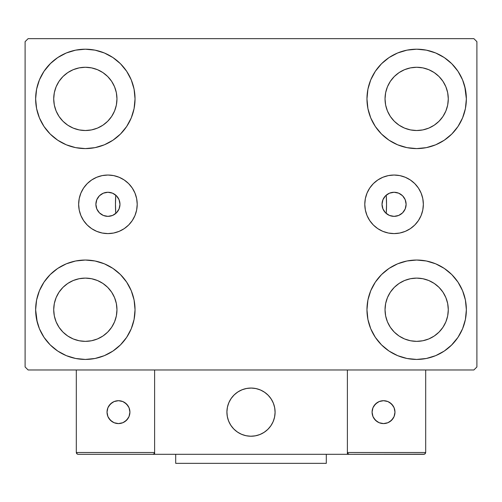 <?xml version="1.0" encoding="UTF-8"?>
<svg xmlns="http://www.w3.org/2000/svg" width="502" height="502" viewBox="0 0 502 502"><rect width="100%" height="100%" fill="white"/><g stroke="black" fill="none" stroke-linecap="round" stroke-linejoin="round"><path stroke-width="0.75" d="M382.022 204.314A12.048 12.048 0 0 1 394.07 192.266A12.048 12.048 0 0 1 406.118 204.314L405.202 208.926L402.591 212.835L398.682 215.446L394.07 216.362L389.458 215.446L385.549 212.835L382.938 208.926L382.022 204.314L382.938 199.702L385.549 195.793L389.458 193.182L394.07 192.266L398.682 193.182L402.591 195.793L405.202 199.702L406.118 204.327A12.048 12.048 0 0 1 394.07 216.362A12.048 12.048 0 0 1 382.022 204.314M95.882 204.314A12.048 12.048 0 0 1 107.93 192.266A12.048 12.048 0 0 1 119.978 204.314L119.062 199.702L116.451 195.793L112.542 193.182L107.93 192.266L103.318 193.182L99.409 195.793L96.798 199.702L95.882 204.314L96.798 208.926L99.409 212.835L103.318 215.446L107.93 216.362L112.542 215.446L116.451 212.835L119.062 208.926L119.978 204.314A12.048 12.048 0 0 1 107.93 216.362A12.048 12.048 0 0 1 95.882 204.314L95.882 204.301M364.791 204.314A29.279 29.279 0 0 1 394.07 175.035A29.279 29.279 0 0 1 423.349 204.314L422.784 210.024L421.115 215.515L418.411 220.579L414.771 225.015L410.335 228.655L405.271 231.359L399.78 233.028L394.07 233.593L388.36 233.028L382.869 231.359L377.805 228.655L373.369 225.015L369.729 220.579L367.025 215.515L365.356 210.024L364.791 204.314L365.356 198.604L367.025 193.113L369.729 188.049L373.369 183.613L377.805 179.973L382.869 177.269L388.36 175.6L394.07 175.035L399.78 175.6L405.271 177.269L410.335 179.973L414.771 183.613L418.411 188.049L421.115 193.113L422.784 198.604L423.349 204.314A29.279 29.279 0 0 1 394.07 233.593A29.279 29.279 0 0 1 364.791 204.314M78.651 204.314A29.279 29.279 0 0 1 107.93 175.035A29.279 29.279 0 0 1 137.209 204.314L136.644 210.024L134.975 215.515L132.271 220.579L128.631 225.015L124.195 228.655L119.131 231.359L113.64 233.028L107.93 233.593L102.22 233.028L96.729 231.359L91.665 228.655L87.229 225.015L83.589 220.579L80.885 215.515L79.216 210.024L78.651 204.314L79.216 198.604L80.885 193.113L83.589 188.049L87.229 183.613L91.665 179.973L96.729 177.269L102.22 175.6L107.93 175.035L113.64 175.6L119.131 177.269L124.195 179.973L128.631 183.613L132.271 188.049L134.975 193.113L136.644 198.604L137.209 204.314A29.279 29.279 0 0 1 107.93 233.593A29.279 29.279 0 0 1 78.651 204.314M385.912 213.181L386.233 213.463L386.54 204.433L386.233 195.165A135.54 135.54 0 0 1 386.54 204.314A135.54 135.54 0 0 0 386.233 195.165A135.54 135.54 0 0 1 386.233 213.463L386.233 213.463A135.54 135.54 0 0 0 386.233 195.165L385.912 195.447M37.223 322.184L35.642 309.734A49.698 49.698 0 0 1 85.34 260.036A49.698 49.698 0 0 1 135.038 309.734L134.084 319.429L131.254 328.754L126.661 337.344L120.48 344.874L112.95 351.055L104.36 355.648L95.035 358.478L85.34 359.432L75.645 358.478L66.32 355.648L57.73 351.055L50.2 344.874L44.019 337.344L39.426 328.754L36.596 319.429L35.642 309.734L36.596 300.039L39.426 290.714L44.019 282.124L50.2 274.594L57.73 268.413L66.32 263.82L75.645 260.99L85.34 260.036L95.035 260.99L104.36 263.82L112.95 268.413L120.48 274.594L126.661 282.124L131.254 290.714L134.084 300.039L135.038 309.734A49.698 49.698 0 0 1 85.34 359.432A49.698 49.698 0 0 1 35.642 309.734L36.596 300.039M464.777 86.444L466.358 98.894A49.698 49.698 0 0 1 416.66 148.592A49.698 49.698 0 0 1 366.962 98.894A49.698 49.698 0 0 1 416.66 49.196A49.698 49.698 0 0 1 466.358 98.894L465.404 108.589L462.574 117.914L457.981 126.504L451.8 134.034L444.27 140.215L435.68 144.808L426.355 147.638L416.66 148.592L406.965 147.638L397.64 144.808L389.05 140.215L381.52 134.034L375.339 126.504L370.746 117.914L367.916 108.589L366.962 98.894L367.916 89.199L370.746 79.874L375.339 71.284L381.52 63.754L389.05 57.573L397.64 52.98L406.965 50.15L416.66 49.196L426.355 50.15L435.68 52.98L444.27 57.573L451.8 63.754L457.981 71.284L462.574 79.874L465.404 89.199L466.358 98.894L465.404 108.589M465.404 300.039L466.358 309.734A49.698 49.698 0 0 1 416.66 359.432A49.698 49.698 0 0 1 366.962 309.734A49.698 49.698 0 0 1 416.66 260.036A49.698 49.698 0 0 1 466.358 309.734L465.404 319.429L462.574 328.754L457.981 337.344L451.8 344.874L444.27 351.055L435.68 355.648L426.355 358.478L416.66 359.432L406.965 358.478L397.64 355.648L389.05 351.055L381.52 344.874L375.339 337.344L370.746 328.754L367.916 319.429L366.962 309.734L367.916 300.039L370.746 290.714L375.339 282.124L381.52 274.594L389.05 268.413L397.64 263.82L406.965 260.99L416.66 260.036L426.355 260.99L435.68 263.82L444.27 268.413L451.8 274.594L457.981 282.124L462.574 290.714L465.404 300.039L466.358 309.734L465.404 319.429M36.596 108.589L35.642 98.894A49.698 49.698 0 0 1 85.34 49.196A49.698 49.698 0 0 1 135.038 98.894L134.084 108.589L131.254 117.914L126.661 126.504L120.48 134.034L112.95 140.215L104.36 144.808L95.035 147.638L85.34 148.592L75.645 147.638L66.32 144.808L57.73 140.215L50.2 134.034L44.019 126.504L39.426 117.914L36.596 108.589L35.642 98.894L36.596 89.199L39.426 79.874L44.019 71.284L50.2 63.754L57.73 57.573L66.32 52.98L75.645 50.15L85.34 49.196L95.035 50.15L104.36 52.98L112.95 57.573L120.48 63.754L126.661 71.284L131.254 79.874L134.084 89.199L135.038 98.894A49.698 49.698 0 0 1 85.34 148.592A49.698 49.698 0 0 1 35.642 98.894L36.596 89.199M115.46 204.314A135.54 135.54 0 0 1 115.767 195.165L115.767 195.165A135.54 135.54 0 0 0 115.767 213.463A135.54 135.54 0 0 1 115.46 204.314M59.041 116.464L62.976 121.258L59.041 116.464L56.124 110.998L54.323 105.062L53.714 98.894A31.626 31.626 0 0 1 85.34 67.268A31.626 31.626 0 0 1 116.966 98.894A31.626 31.626 0 0 1 85.34 130.52A31.626 31.626 0 0 1 53.714 98.894L54.323 92.726L56.124 86.79L54.323 92.726M390.361 327.304L394.296 332.098L390.361 327.304L387.444 321.838L385.643 315.902L385.034 309.734A31.626 31.626 0 0 1 416.66 278.108A31.626 31.626 0 0 1 448.286 309.734A31.626 31.626 0 0 1 416.66 341.36A31.626 31.626 0 0 1 385.034 309.734L385.643 303.566L387.444 297.63L385.643 303.566M390.361 116.464L394.296 121.258L390.361 116.464L387.444 110.998L385.643 105.062L385.034 98.894A31.626 31.626 0 0 1 416.66 67.268A31.626 31.626 0 0 1 448.286 98.894A31.626 31.626 0 0 1 416.66 130.52A31.626 31.626 0 0 1 385.034 98.894L385.643 92.726L387.444 86.79L385.643 92.726M59.041 327.304L62.976 332.098L59.041 327.304L56.124 321.838L54.323 315.902L53.714 309.734A31.626 31.626 0 0 1 85.34 278.108A31.626 31.626 0 0 1 116.966 309.734A31.626 31.626 0 0 1 85.34 341.36A31.626 31.626 0 0 1 53.714 309.734L54.323 303.566L56.124 297.63L54.323 303.566M473.888 38.654L28.112 38.654L25.1 41.666L25.1 366.962L28.112 369.974L473.888 369.974L476.9 366.962L476.9 41.666L473.888 38.654L28.112 38.654L25.1 41.666L25.1 366.962L28.112 369.974L473.888 369.974L476.9 366.962L476.9 41.666L473.888 38.654M50.2 274.594L57.73 268.413M120.48 344.874L112.95 351.055L106.198 354.845M381.52 63.754L389.05 57.573L395.802 53.783M451.8 134.034L444.27 140.215M444.27 268.413L451.8 274.594M57.73 140.215L50.2 134.034M116.087 195.447L115.767 195.165L115.46 204.195L115.767 213.463L116.087 213.181M384.902 196.495L384.262 197.317M383.459 198.604L383.032 199.476M382.474 201.045L382.279 201.842M382.279 206.786L382.474 207.583M383.032 209.152L383.459 210.024M384.262 211.311L384.902 212.133M117.098 212.133L117.738 211.311M118.541 210.024L118.968 209.152M119.526 207.583L119.721 206.786M119.721 201.842L119.526 201.045M118.968 199.476L118.541 198.604M117.738 197.317L117.098 196.495M44.019 71.284L50.721 63.233M112.95 57.573L120.48 63.754M62.976 121.258L67.77 125.193L62.976 121.258M73.236 128.11L79.172 129.911L73.236 128.11L67.77 125.193M102.91 125.193L107.704 121.258L111.639 116.464L107.704 121.258L102.91 125.193L97.444 128.11L91.508 129.911L85.34 130.52L79.172 129.911M114.556 110.998L116.357 105.062L114.556 110.998L111.639 116.464M111.639 81.324L107.704 76.53L102.91 72.595L107.704 76.53L111.639 81.324L114.556 86.79L116.357 92.726L116.966 98.894L116.357 105.062M97.444 69.678L91.508 67.877L97.444 69.678L102.91 72.595M67.77 72.595L62.976 76.53L59.041 81.324L62.976 76.53L67.77 72.595L73.236 69.678L79.172 67.877L85.34 67.268L91.508 67.877M457.981 337.344L451.279 345.395M389.05 351.055L381.52 344.874M394.296 332.098L399.09 336.033L394.296 332.098M404.556 338.95L410.492 340.751L404.556 338.95L399.09 336.033M434.23 336.033L439.024 332.098L442.959 327.304L439.024 332.098L434.23 336.033L428.764 338.95L422.828 340.751L416.66 341.36L410.492 340.751M445.876 321.838L447.677 315.902L445.876 321.838L442.959 327.304M442.959 292.164L439.024 287.37L434.23 283.435L439.024 287.37L442.959 292.164L445.876 297.63L447.677 303.566L448.286 309.734L447.677 315.902M428.764 280.518L422.828 278.717L428.764 280.518L434.23 283.435M399.09 283.435L394.296 287.37L390.361 292.164L394.296 287.37L399.09 283.435L404.556 280.518L410.492 278.717L416.66 278.108L422.828 278.717M457.981 71.284L452.898 64.883M394.296 121.258L399.09 125.193L394.296 121.258M404.556 128.11L410.492 129.911L404.556 128.11L399.09 125.193M434.23 125.193L439.024 121.258L442.959 116.464L439.024 121.258L434.23 125.193L428.764 128.11L422.828 129.911L416.66 130.52L410.492 129.911M445.876 110.998L447.677 105.062L445.876 110.998L442.959 116.464M442.959 81.324L439.024 76.53L434.23 72.595L439.024 76.53L442.959 81.324L445.876 86.79L447.677 92.726L448.286 98.894L447.677 105.062M428.764 69.678L422.828 67.877L428.764 69.678L434.23 72.595M399.09 72.595L394.296 76.53L390.361 81.324L394.296 76.53L399.09 72.595L404.556 69.678L410.492 67.877L416.66 67.268L422.828 67.877M44.019 337.344L49.102 343.744M62.976 332.098L67.77 336.033L62.976 332.098M73.236 338.95L79.172 340.751L73.236 338.95L67.77 336.033M102.91 336.033L107.704 332.098L111.639 327.304L107.704 332.098L102.91 336.033L97.444 338.95L91.508 340.751L85.34 341.36L79.172 340.751M114.556 321.838L116.357 315.902L114.556 321.838L111.639 327.304M111.639 292.164L107.704 287.37L102.91 283.435L107.704 287.37L111.639 292.164L114.556 297.63L116.357 303.566L116.966 309.734L116.357 315.902M97.444 280.518L91.508 278.717L97.444 280.518L102.91 283.435M67.77 283.435L62.976 287.37L59.041 292.164L62.976 287.37L67.77 283.435L73.236 280.518L79.172 278.717L85.34 278.108L91.508 278.717M57.73 57.573L56.387 58.502M50.2 63.754L49.102 64.883M56.124 86.79L59.041 81.324M444.27 351.055L445.613 350.126M451.8 344.874L452.898 343.744M387.444 297.63L390.361 292.164M451.8 63.754L451.279 63.233M370.746 79.874L369.597 82.924M457.981 126.504L458.897 125.08M387.444 86.79L390.361 81.324M44.019 282.124L43.103 283.548M50.2 344.874L50.721 345.395M131.254 328.754L132.402 325.704M56.124 297.63L59.041 292.164M102.22 175.6L107.93 175.035M119.131 177.269L124.195 179.973M113.64 233.028L107.93 233.593M102.22 233.028L101.14 232.79M388.36 233.028L394.07 233.593M399.78 233.028L400.86 232.79M399.78 175.6L394.07 175.035M382.869 177.269L377.805 179.973M369.729 188.049L369.208 188.852M115.416 194.876L115.767 195.165A135.54 135.54 0 0 0 115.767 213.463L115.416 213.752M113.251 215.12L112.749 215.358M109.856 216.205L109.122 216.306M106.637 216.293L105.947 216.199M103.061 215.333L102.496 215.069M100.381 213.701L99.791 213.199M97.834 210.89L97.614 210.539M96.497 208.117L96.265 207.332M96.265 201.296L96.497 200.511M97.614 198.089L97.834 197.738M99.791 195.429L100.381 194.927M102.496 193.559L103.061 193.295M105.947 192.429L106.637 192.335M109.122 192.322L109.856 192.423M112.749 193.27L113.251 193.508M386.584 213.752L386.233 213.463A135.54 135.54 0 0 0 386.233 195.165L386.584 194.876M388.749 193.508L389.251 193.27M392.144 192.423L392.878 192.322M395.363 192.335L396.053 192.429M398.939 193.295L399.504 193.559M401.619 194.927L402.209 195.429M404.166 197.738L404.386 198.089M405.503 200.511L405.735 201.296M405.735 207.332L405.503 208.117M404.386 210.539L404.166 210.89M402.209 213.199L401.619 213.701M399.504 215.069L398.939 215.333M396.053 216.199L395.363 216.293M392.878 216.306L392.144 216.205M389.251 215.358L388.749 215.12M226.904 412.142A24.096 24.096 0 0 1 251 388.046A24.096 24.096 0 0 1 275.096 412.142L274.632 407.442L273.264 402.918L271.036 398.757L268.037 395.105L264.385 392.106L260.224 389.878L255.7 388.51L251 388.046L246.3 388.51L241.776 389.878L237.615 392.106L233.963 395.105L230.964 398.757L228.736 402.918L227.368 407.442L226.904 412.142L227.368 416.842L228.736 421.366L230.964 425.527L233.963 429.179L237.615 432.178L241.776 434.406L246.3 435.774L251 436.238L255.7 435.774L260.224 434.406L264.385 432.178L268.037 429.179L271.036 425.527L273.264 421.366L274.632 416.842L275.096 412.142A24.096 24.096 0 0 1 251 436.238A24.096 24.096 0 0 1 226.904 412.142M425.696 452.503L347.384 452.503L347.384 369.974L347.384 452.503L425.696 452.503L425.169 453.783L425.696 452.503L425.696 369.974L425.696 452.503L424.579 454.172L347.384 454.31L347.384 369.974L347.384 454.31L154.616 454.31L154.616 369.974L347.384 369.974L154.616 369.974L154.616 454.31L78.111 454.31L152.809 454.31L154.089 453.783L154.616 452.503L76.304 452.503L76.304 369.974L76.304 452.503L76.831 453.783L78.111 454.31L76.831 453.783L77.421 454.172L76.304 452.503L76.442 453.193M347.384 452.503L347.911 453.783L347.522 453.193L349.191 454.31L152.809 454.31L154.089 453.783L152.809 454.31L154.089 453.783L154.616 452.503L76.304 452.503M226.992 414.194L227.306 416.541M227.852 418.837L228.623 421.078M229.602 423.224L230.794 425.269M232.181 427.189L233.744 428.959M239.366 433.245L241.493 434.286M248.333 436.087L250.693 436.238M253.052 436.15L255.399 435.836M257.695 435.29L259.936 434.519M262.088 433.54L264.127 432.347M266.047 430.961L267.817 429.398L266.047 430.961M269.43 427.666L270.86 425.784M272.103 423.776L273.144 421.649M274.945 414.809L275.096 412.449M275.008 410.09L274.694 407.743M274.148 405.447L273.377 403.206M272.398 401.06L271.205 399.015M269.819 397.095L268.256 395.325M262.634 391.039L260.507 389.998M253.667 388.197L251.307 388.046M248.948 388.134L246.601 388.448M244.305 388.994L242.064 389.765M239.912 390.744L237.873 391.936M235.953 393.323L234.183 394.886M232.57 396.618L231.14 398.5M229.897 400.508L228.856 402.635M227.055 409.475L226.904 411.835M246.909 388.397A24.096 24.096 0 0 1 274.745 408.051A24.096 24.096 0 0 1 255.091 435.887A24.096 24.096 0 0 1 227.255 416.233A24.096 24.096 0 0 1 246.909 388.397L242.353 389.652L238.13 391.767L234.403 394.672L231.315 398.243L228.981 402.353L227.494 406.833L226.91 411.521L227.255 416.233L228.51 420.789L230.625 425.012L233.53 428.739L237.101 431.827L241.211 434.161L245.691 435.648L250.379 436.232L255.091 435.887L259.647 434.632L263.87 432.517L267.597 429.612L270.685 426.041L273.019 421.931L274.506 417.451L275.09 412.763L274.745 408.051L273.49 403.495L271.375 399.272L268.47 395.545L264.899 392.457L260.789 390.123L256.309 388.636L251.621 388.052L246.909 388.397M347.384 369.974L425.696 369.974L347.384 369.974M349.191 454.31L347.911 453.783L349.191 454.31L423.889 454.31L425.169 453.783M347.911 453.783L348.501 454.172M154.478 453.193L154.089 453.783M394.974 412.142A11.446 11.446 0 0 1 383.528 423.588A11.446 11.446 0 0 1 372.082 412.142A11.446 11.446 0 0 1 383.528 400.696A11.446 11.446 0 0 1 394.974 412.142L394.101 407.762L391.623 404.047L387.908 401.569L383.528 400.696L379.148 401.569L375.433 404.047L372.955 407.762L372.082 412.142L372.955 416.522L375.433 420.237L379.148 422.715L383.528 423.588L387.908 422.715L391.623 420.237L394.101 416.522L394.974 412.142M374.009 418.499L377.171 421.661M389.885 421.661L393.047 418.499M393.047 405.785L389.885 402.623M377.171 402.623L374.009 405.785M118.472 400.696A11.446 11.446 0 0 1 129.918 412.142A11.446 11.446 0 0 1 118.472 423.588A11.446 11.446 0 0 1 107.026 412.142A11.446 11.446 0 0 1 118.472 400.696L114.092 401.569L110.377 404.047L107.899 407.762L107.026 412.142L107.899 416.522L110.377 420.237L114.092 422.715L118.472 423.588L122.852 422.715L126.567 420.237L129.045 416.522L129.918 412.142L129.045 407.762L126.567 404.047L122.852 401.569L118.472 400.696M124.829 421.661L127.991 418.499M127.991 405.785L124.829 402.623M112.115 402.623L108.953 405.785M108.953 418.499L112.115 421.661M326.3 454.31L326.3 463.346L175.7 463.346L175.7 454.31L175.7 463.346L326.3 463.346L326.3 454.31"/></g></svg>

